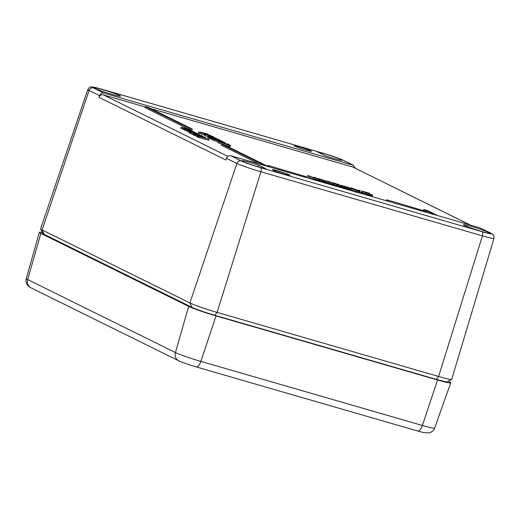 <?xml version="1.0" encoding="UTF-8"?>
<svg xmlns="http://www.w3.org/2000/svg" width="520" height="520" viewBox="0 0 520 520"><rect width="100%" height="100%" fill="white"/><g stroke="black" fill="none" stroke-linecap="round" stroke-linejoin="round"><path stroke-width="0.78" d="M179.069 360.945A7.371 6.767 -63.7 0 1 178.783 360.815L30.992 287.833C29.328 287.034 28.028 285.928 27.092 284.518C26.364 284.317 25.558 278.98 26.26 278.59A20.501 1.319 17.7 0 0 27.664 279.572L175.461 352.56A20.501 1.319 17.7 0 0 200.863 361.4L422.376 425.477A20.501 1.319 17.7 0 0 434.623 428.123C434.597 428.961 433.582 430.222 431.581 431.912L429.188 432.9L423.963 432.64A13.995 0.897 -162.3 0 1 417.918 431.06L414.453 430.066M199.498 367.881L196.411 366.984A13.995 0.897 -162.3 0 1 180.128 361.433L178.783 360.815A7.371 6.767 -63.7 0 1 175.461 352.56L188.65 306.384L40.852 233.402A22.107 1.417 -162.3 0 1 39.338 232.336A22.107 1.417 -162.3 0 1 42.406 232.564M448.156 381.238L449.248 381.778A22.107 1.417 -162.3 0 1 450.756 382.844A22.107 1.417 -162.3 0 1 437.548 379.997L216.041 315.919A22.107 1.417 -162.3 0 1 188.65 306.384M273.052 170.131A9.21 0.592 -162.3 0 1 272.422 169.683A9.21 0.592 -162.3 0 1 281.378 171.919A9.21 0.592 -162.3 0 1 289.971 175.286A9.21 0.592 -162.3 0 1 282.769 173.596A9.21 0.592 -162.3 0 1 273.052 170.131M294.645 146.146A9.21 0.592 -162.3 0 1 294.014 145.704A9.21 0.592 -162.3 0 1 302.971 147.94A9.21 0.592 -162.3 0 1 311.565 151.3A9.21 0.592 -162.3 0 1 304.363 149.611A9.21 0.592 -162.3 0 1 294.645 146.146M95.127 88.426A13.812 0.884 -162.3 0 1 94.178 87.763A13.812 0.884 -162.3 0 1 107.608 91.117A13.812 0.884 -162.3 0 1 120.503 96.161A13.812 0.884 -162.3 0 1 109.701 93.626A13.812 0.884 -162.3 0 1 95.127 88.426M464.432 225.492A13.812 0.884 -162.3 0 1 463.482 224.828A13.812 0.884 -162.3 0 1 476.918 228.183A13.812 0.884 -162.3 0 1 489.808 233.227A13.812 0.884 -162.3 0 1 479.005 230.692A13.812 0.884 -162.3 0 1 464.432 225.492M258.544 165.126L266.389 169.006A13.812 0.884 -162.3 0 1 251.466 164.671A13.812 0.884 -162.3 0 1 241.975 160.745A13.812 0.884 -162.3 0 1 258.544 165.126L258.031 166.77M470.171 225.011L352.664 166.985L150.872 108.609M145.158 106.958L103.356 94.861L227.838 156.338M188.76 129.201L192.017 130.143L192.328 129.084L148.531 107.452L145.308 106.516L144.944 107.562L188.76 129.201L189.105 128.148L192.328 129.084M209.008 139.224L198.776 136.26L199.478 136.604L199.173 137.67L196.885 136.78L197.243 135.733L209.008 139.224L208.696 140.276L199.212 137.534M205.491 137.482L195.254 134.524L195.956 134.869L195.65 135.928L193.362 135.037L193.726 133.998L205.088 137.287L205.491 137.482L205.316 138.073M197.087 136.201L195.689 135.798M193.492 134.68L189.547 133.153L189.897 132.106L189.833 133.354M190.32 132.853L188.981 132.23L189.339 131.183L189.208 132.386M189.033 132.073L186.686 131.099L187.037 130.052L186.914 131.255M186.784 130.793L184.581 130.072L184.938 129.031L186.42 129.46L184.737 128.876L184.392 129.922L183.053 129.305L183.411 128.258L183.281 129.46M183.105 129.142L180.758 128.173L181.109 127.127L180.986 128.329M218.348 142.019L212.869 140.179L213.226 139.133L225.284 142.701L222.651 141.941L224.816 143.013L213.226 139.133M212.986 139.841L209.346 138.379L209.703 137.339L214.877 139.191M209.086 138.157L207.825 137.716L208.319 137.781L207.825 137.716L208.175 136.669L209.892 137.169L209.411 137.105L209.086 138.157L209.573 138.222M208.058 136.715L204.353 135.31L204.769 135.122M204.048 134.745L198.374 133.016L198.731 131.976L203.697 133.412L200.583 132.516M319.774 179.842L307.82 175.422L314.093 177.853L316.05 178.237L314.106 177.242L315.094 177.528L319.774 179.842L319.462 180.901L319.111 180.797M317.252 180.018L309.166 177.314L307.463 176.469L307.82 175.422M326.937 182.436L319.436 180.466M338.306 184.925L327.697 181.175L333.97 183.599L335.926 183.989L333.983 182.994L334.971 183.281L338.306 184.925L337.994 185.984L327.405 182.247M342.849 187.603L340.945 187.057L341.549 187.155L340.945 187.057L341.302 186.011L343.168 186.55L342.582 186.453L342.257 187.506L342.849 187.603M340.945 186.836L338.117 185.569M345.807 188.494L345.156 188.305M344.396 187.727L343.031 187.265M372.021 195.793L365.021 193.804L365.092 192.556L365.021 193.804M364.878 193.174L361.543 192.114L361.901 191.067L369.59 193.297L369.363 194.09M359.964 191.724L359.398 191.633L359.964 191.724M355.914 191.431L353.535 190.632M352.274 190.151L349.817 188.897L350.168 187.857L351.026 188.389C349.44 187.668 349.947 187.649 352.547 188.338L358.741 190.619L359.658 191.191L359.34 192.244M230.042 145.594L229.736 146.653L218.172 142.798L218.452 141.713L230.503 145.281L227.877 144.521L230.042 145.594L218.452 141.713M230.503 145.281L230.197 146.341L229.853 146.244M425.432 211.425L428.584 212.986M268.378 166.634L225.043 145.236L221.819 144.3L221.462 145.347L259.194 163.982M355.518 168.344L353.184 165.224L103.935 93.112C101.92 92.755 100.477 93.594 99.599 95.622L99.028 97.37L225.83 159.991L226.428 158.256C227.331 156.234 228.787 155.402 230.802 155.766L480.051 227.87L491.029 233.239A3.686 3.38 116.3 0 0 490.516 233.038L480.051 227.87M451.653 379.36L447.161 381.771A18.389 1.183 -162.3 0 1 436.228 379.347L214.721 315.263A18.389 1.183 -162.3 0 1 191.939 307.339L44.142 234.351A18.389 1.183 -162.3 0 1 42.893 233.545L40.625 228.975A21.944 1.411 17.7 0 0 42.114 229.938L189.911 302.926A21.944 1.411 17.7 0 0 217.1 312.383L438.607 376.467A21.944 1.411 17.7 0 0 451.653 379.36A21.944 1.411 17.7 0 0 451.724 379.288L494 238.355A19.37 1.242 -162.3 0 1 482.424 235.865L438.607 376.467L436.228 379.347M317.596 151.983A13.812 0.884 -162.3 0 1 332.534 156.319A13.812 0.884 -162.3 0 1 342.01 160.245A13.812 0.884 -162.3 0 1 325.442 155.857L317.596 151.983M99.599 95.622L89.115 90.448A19.37 1.242 -162.3 0 1 87.789 89.512L40.612 228.878A21.944 1.411 17.7 0 0 40.625 228.975M99.028 97.37C99.898 95.342 101.348 94.503 103.356 94.861M352.664 166.985L470.438 225.089M221.819 144.3L265.155 165.704M145.308 106.516L189.105 128.148M306.592 176.846L267.872 165.38L306.592 176.846L306.365 177.625M269.165 166.017L268.911 166.79M267.872 165.38L267.572 166.238M425.49 211.244L386.769 199.778L425.49 211.244L425.262 212.024M388.063 200.415L387.81 201.188M386.769 199.778L386.418 200.785M437.769 215.638L427.109 210.373L423.885 209.443L423.547 210.418M423.885 209.443L434.544 214.708M199.478 136.604L198.081 136.149L197.73 137.196M198.081 136.149L197.243 135.733M195.956 134.869L194.558 134.407L194.214 135.46M194.558 134.407L193.726 133.998M194.428 133.816L190.183 132.308L191.802 132.502L202.15 135.772L200.337 135.558L201.006 135.441L197.405 134.16C195.832 133.738 195.494 133.738 196.385 134.154L191.315 132.633L194.428 133.816L194.324 134.173M195.247 133.822L195.065 134.388M195.917 133.848L196.385 134.154L196.216 134.719M197.405 134.16L197.145 134.986M199.94 135.363L199.803 135.759M200.337 135.558L200.233 135.883M202.15 135.772L202.488 136L202.169 137.059M199.563 134.556L191.263 132.151L189.56 131.345L190.535 131.404L187.265 130.208L194.584 132.1L188.331 130.533L196.872 133.231L190.619 131.664L199.505 134.751M197.275 133.425L197.165 133.783M194.981 132.294L194.877 132.652M190.665 131.8L190.541 132.178M184.737 128.876L181.337 127.283L188.656 129.168L182.403 127.608L190.944 130.299L184.691 128.739L193.583 131.807M193.635 131.625L185.334 129.227L184.99 130.273M191.347 130.494L191.237 130.852M189.053 129.37L188.948 129.72M185.334 129.227L184.938 129.031M228.124 144.879L221.715 142.74L228.124 144.879M218.524 141.752L218.172 142.798M228.572 144.3L226.707 143.761L228.572 144.3L227.942 144.463M227.266 143.845L226.636 143.975M222.898 142.298L216.495 140.16L222.898 142.298M224.816 143.013L224.672 143.513M213.297 139.172L212.953 140.218M225.284 142.701L225.017 143.611M214.533 139.087L217.185 139.464L222.775 141.407L211.569 138.255L211.224 139.308M211.569 138.255L209.703 137.339M217.542 139.646L217.425 140.017M222.775 141.407L222.963 141.953M209.892 137.169L208.663 136.734M220.175 140.185L211.484 137.585L220.116 140.381M211.881 137.781L211.77 138.125M211.484 137.585L211.367 137.923M218.77 139.484L208.65 136.214L215.846 138.047L209.709 136.539L218.712 139.678M210.47 137.085L210.327 137.514M216.242 138.242L216.125 138.638M208.033 137.085L208.39 136.038L208.488 136.689M205.114 134.076L204.705 134.27L210.444 136.227L212.329 136.481L209.872 135.453L213.323 136.767C214.279 137.267 213.48 137.163 210.931 136.454L204.705 134.27L204.353 135.31M213.323 136.767L213.636 137.404M209.658 135.46L209.495 135.941M212.654 136.702L212.264 136.689M200.297 132.431L200.408 132.1L207.864 134.102L201.728 132.594L210.73 135.746M210.789 135.544L199.128 132.171L198.783 133.224M208.26 134.297L208.143 134.7M199.128 132.171L198.731 131.976M332.657 185.153L323.128 182.41L317.922 180.213L322.907 182.267C324.812 182.774 325.15 182.761 323.928 182.214L328.614 183.917C330.46 184.411 330.831 184.411 329.732 183.917L332.631 185.224M328.334 183.222L328.146 183.775M330.343 184.288L329.641 184.191M322.634 181.571L322.445 182.13M324.649 182.637L323.824 182.514M316.933 179.927L316.693 180.615M347.418 189.423L337.89 186.68L332.683 184.483L337.668 186.537C339.573 187.044 339.911 187.031 338.689 186.485L343.375 188.188C345.222 188.682 345.599 188.682 344.5 188.188L347.399 189.494M343.096 187.493L342.907 188.045M345.111 188.558L344.403 188.461M337.396 185.848L337.207 186.4M339.411 186.908L338.591 186.784M331.695 184.197L331.552 184.613M349.85 190.203L349.349 189.982L350.012 189.839L351.656 190.067L345.872 188.299L353.568 190.522L351.052 190.183L350.948 190.522M351.052 190.183L350.09 190.106M353.568 190.522L353.366 191.224M355.329 191.678L356.616 192.166M363.019 194.012L356.278 191.614L358.631 191.964L363.37 193.596L357.286 191.906L364.019 194.305M359.028 192.172L358.917 192.536M355.582 192.419L355.934 191.373L356.174 191.925M314.106 177.242L313.911 177.801M314.308 177.996L313.983 179.049M316.791 178.568L316.459 179.628M318.786 179.556L318.481 180.486M324.363 180.901L319.793 179.426L326.307 181.116L317.882 178.483L327.256 181.383L324.363 180.901L324.031 181.955M319.793 179.426L319.67 179.79M327.256 181.383L327.594 181.617L327.275 182.676M317.882 178.483L317.759 178.847M318.936 178.828L318.773 179.348M321.38 179.413L321.243 179.849M333.983 182.994L333.794 183.547M327.697 181.175L327.561 181.565M334.185 183.749L333.86 184.802M336.7 184.333L336.369 185.393M337.318 184.639L336.966 185.686M343.168 186.55L341.894 186.108M341.666 185.9L337.344 183.963L341.627 186.036M337.344 183.963L337.2 184.379M340.678 185.614L340.334 186.661M349.772 188.494L345.124 187.148L347.945 187.623L341.614 185.504L348.699 187.486L342.615 185.803L348.66 187.707L349.772 188.494L349.518 189.352M345.124 187.148L344.799 188.136M344.363 186.062L344.247 186.427M341.146 185.64L341.269 185.269L341.504 185.816M344.669 186.927L344.331 187.902M358.741 190.619C360.373 191.36 359.905 191.386 357.344 190.71L351.026 188.389L350.675 189.436M358.553 190.821L352.969 188.552L351.299 188.233L352.021 188.675L356.856 190.476C358.793 190.977 359.086 190.931 357.754 190.339L357.637 190.684M357.344 190.71L357.084 191.542M352.969 188.552L352.813 189.046M360.282 190.665L358.416 190.125L360.282 190.665L359.723 190.58L359.567 191.081M358.976 190.209L358.319 190.417M369.59 193.297L366.327 193.024L371.306 194.597M371.54 194.597L372.645 194.955L372.326 196.008M367.081 192.953L366.977 193.297M372.346 194.74L370.156 194.415L365.378 192.758L367.685 192.836L362.356 191.295L362.011 192.342M362.356 191.295L361.901 191.067M370.156 194.415L369.831 195.468M417.918 431.06A7.371 2.879 106.1 0 0 422.376 425.477L437.548 379.997M196.411 366.984A7.371 2.879 -73.9 0 0 200.863 361.4L216.041 315.919M30.992 287.833A7.371 6.767 -63.7 0 1 27.664 279.572L40.852 233.402M230.802 155.766L241.267 160.934A15.684 1.008 17.7 0 0 260.709 167.694L482.216 231.777A15.684 1.008 17.7 0 0 490.516 233.038M353.184 165.224L342.719 160.056A15.684 1.008 17.7 0 0 323.278 153.29L101.77 89.213A15.684 1.008 17.7 0 0 93.47 87.945L103.935 93.112M93.47 87.945A3.686 3.38 116.3 0 0 89.115 90.448L42.114 229.938L44.142 234.351M482.216 231.777A3.686 1.437 -73.9 0 1 482.424 235.865L260.917 171.782A19.37 1.242 -162.3 0 1 236.912 163.43L189.911 302.926L191.939 307.339M241.267 160.934A3.686 3.38 -63.7 0 0 236.912 163.43L226.428 158.256M260.709 167.694A3.686 1.437 -73.9 0 1 260.917 171.782L217.1 312.383L214.721 315.263M342.719 160.056A3.686 3.38 -63.7 0 1 343.232 160.251C338.715 158.203 332.033 155.87 323.187 153.257A3.686 1.437 -73.9 0 0 323.089 153.238M323.278 153.29A3.686 1.437 -73.9 0 0 323.187 153.257L101.68 89.174A3.686 1.437 -73.9 0 0 101.576 89.154M101.77 89.213A3.686 1.437 -73.9 0 0 101.68 89.174L92.976 87.028L90.818 86.977C90.35 86.509 89.343 87.353 87.789 89.512M193.05 132.203L192.953 132.529M212.342 137.111L212.232 137.475M204.36 133.172L204.25 133.536M318.74 180.817L318.617 181.168M333.502 185.088L333.385 185.439M309.524 176.267L309.166 177.314M329.401 182.013L329.05 183.06M434.623 428.123L450.756 382.844M26.26 278.59L39.338 232.336M415.051 430.241L199.011 367.744M491.029 233.239C493.272 235.242 493.916 233.415 494 238.355M353.697 165.419L343.232 160.251M207.74 137.657L208.091 136.617M203.951 135.031L204.308 133.984M342.914 187.649L343.232 186.596M340.886 187.011L341.237 185.965M360.041 191.776L360.36 190.717"/></g></svg>
